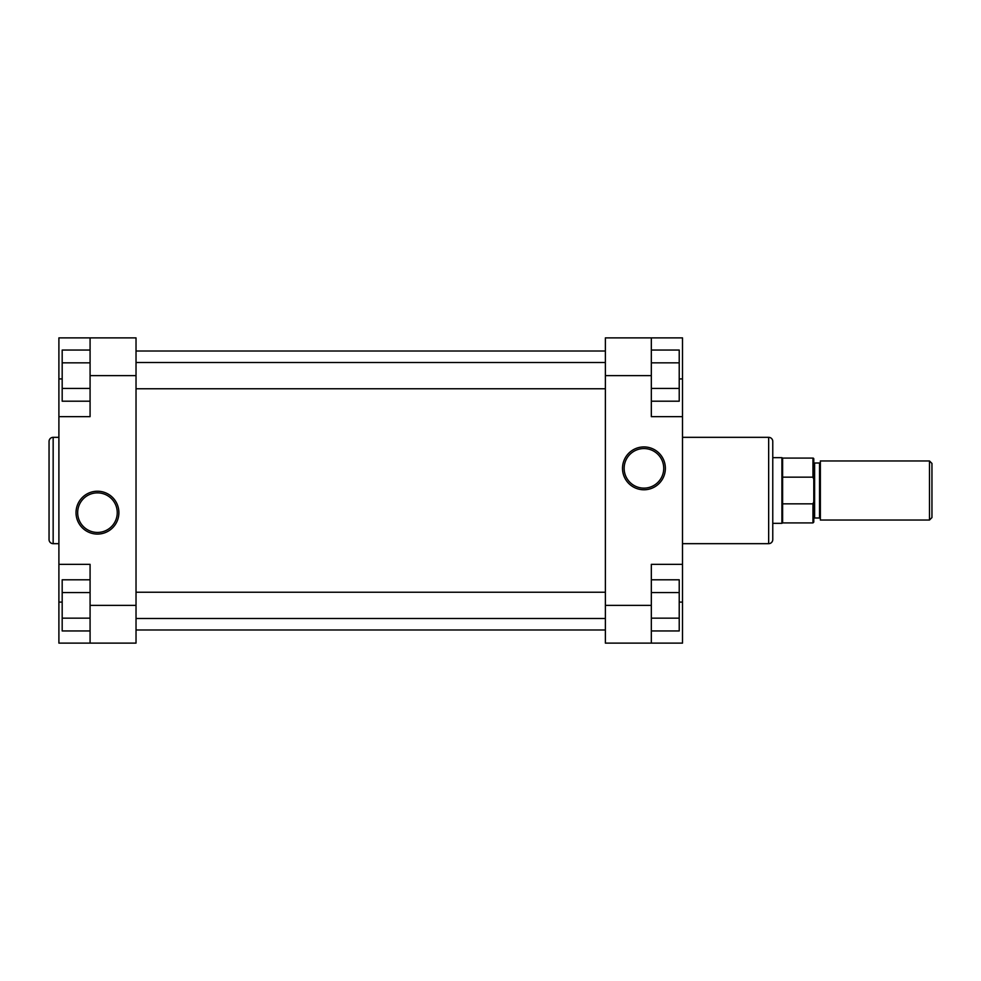 <?xml version="1.0" encoding="UTF-8"?>
<svg xmlns="http://www.w3.org/2000/svg" width="981" height="981" viewBox="0 0 981 981"><rect width="100%" height="100%" fill="white"/><g stroke="black" fill="none" stroke-linecap="round" stroke-linejoin="round"><path stroke-width="1.47" d="M643.941 446.919A21.435 21.435 0 0 1 665.376 468.342A21.435 21.435 0 0 1 643.941 489.777A21.435 21.435 0 0 1 622.506 468.342A21.435 21.435 0 0 1 643.941 446.919M643.941 488.133A19.792 19.792 0 0 0 663.732 468.342A19.792 19.792 0 0 0 643.941 448.562A19.792 19.792 0 0 0 624.149 468.342A19.792 19.792 0 0 0 643.941 488.133M772.77 456.042L772.77 457.673L781.906 457.673L781.906 523.327L772.77 523.327L772.77 524.958L772.77 441.438L772.77 539.562A4.108 4.108 0 0 1 768.663 543.67L768.663 437.33A4.108 4.108 0 0 1 772.77 441.438M682.506 543.67L768.663 543.67M682.506 437.33L768.663 437.33M651.323 375.625L651.323 416.655L682.506 416.655L682.506 337.881L651.323 337.881L651.323 375.625L605.375 375.625L605.375 605.375L651.323 605.375L651.323 643.119L682.506 643.119L682.506 416.655M682.506 564.345L651.323 564.345L651.323 605.375M772.77 539.562L772.77 524.958M651.323 643.119L605.375 643.119L605.375 605.375M605.375 375.625L605.375 337.881L651.323 337.881M651.323 579.796L679.22 579.796L679.22 630.955L651.323 630.955M679.22 592.585L651.323 592.585M679.22 618.165L651.323 618.165M651.323 350.045L679.22 350.045L679.22 401.204L651.323 401.204M679.22 362.835L651.323 362.835M679.22 388.415L651.323 388.415M136.028 629.986L605.375 629.986M136.028 351.014L605.375 351.014M97.462 534.081A21.435 21.435 0 0 1 76.028 512.658A21.435 21.435 0 0 1 97.462 491.223A21.435 21.435 0 0 1 118.897 512.658A21.435 21.435 0 0 1 97.462 534.081M97.462 492.867A19.792 19.792 0 0 0 77.671 512.658A19.792 19.792 0 0 0 97.462 532.438A19.792 19.792 0 0 0 117.254 512.658A19.792 19.792 0 0 0 97.462 492.867M49.05 539.562L49.05 441.438A4.108 4.108 0 0 1 53.158 437.33L53.158 543.67A4.108 4.108 0 0 1 49.05 539.562M58.897 437.33L53.158 437.33M58.897 543.67L53.158 543.67M90.08 605.375L90.08 564.345L58.897 564.345L58.897 643.119L90.08 643.119L90.08 605.375L136.028 605.375L136.028 375.625L90.08 375.625L90.08 337.881L58.897 337.881L58.897 564.345M58.897 416.655L90.08 416.655L90.08 375.625M90.08 337.881L136.028 337.881L136.028 375.625M136.028 605.375L136.028 643.119L90.08 643.119M90.08 401.204L62.183 401.204L62.183 350.045L90.08 350.045M62.183 388.415L90.08 388.415M62.183 362.835L90.08 362.835M90.08 630.955L62.183 630.955L62.183 579.796L90.08 579.796M62.183 618.165L90.08 618.165M62.183 592.585L90.08 592.585M931.95 517.576L929.485 520.04L929.485 460.96L931.95 463.424L931.95 517.576M820.361 518.814A0.822 0.822 0 0 0 819.54 517.993L819.54 463.007A0.822 0.822 0 0 0 820.361 462.186M813.789 462.186L813.789 518.814L813.789 462.186A0.822 0.822 0 0 0 814.61 463.007L819.54 463.007M813.789 518.814A0.822 0.822 0 0 1 814.61 517.993L819.54 517.993M782.617 522.91L812.967 522.91L812.967 503.842L782.617 503.842L782.617 522.91L781.906 523.327M812.967 477.158L812.967 458.09A0.822 0.822 0 0 1 813.789 458.912L813.789 479.304L812.967 477.158L782.617 477.158L782.617 458.09L781.906 457.673M929.485 520.04L820.361 520.04L820.361 460.96L929.485 460.96M812.967 503.842L813.789 501.696L813.789 522.088L812.967 522.91M813.789 501.696L813.789 479.304M782.617 477.158L782.617 503.842M679.22 602.089L682.506 602.089M679.22 378.911L682.506 378.911M62.183 378.911L58.897 378.911M62.183 602.089L58.897 602.089M814.61 463.007L814.61 517.993M136.028 388.758L605.375 388.758M136.028 362.492L605.375 362.492M782.617 458.09L812.967 458.09M136.028 618.508L605.375 618.508M136.028 592.242L605.375 592.242"/></g></svg>
